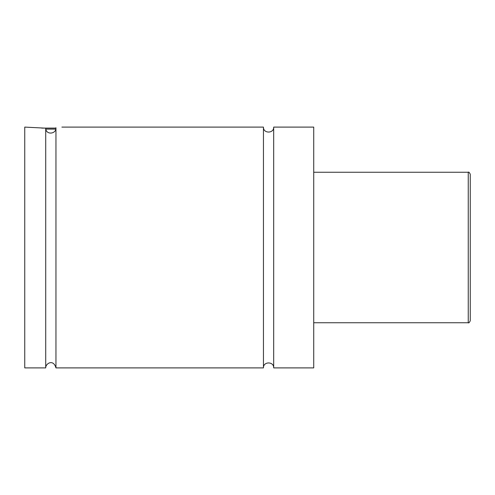 <?xml version="1.0" encoding="UTF-8"?>
<svg xmlns="http://www.w3.org/2000/svg" width="495" height="495" viewBox="0 0 495 495"><rect width="100%" height="100%" fill="white"/><g stroke="black" fill="none" stroke-linecap="round" stroke-linejoin="round"><path stroke-width="0.74" d="M263.451 127.097L263.451 367.903C263.136 361.307 274.007 361.3 273.685 367.903L273.685 127.097C274.007 133.693 263.136 133.7 263.451 127.097L61.875 127.097M45.719 367.903L45.719 128.168C45.781 135.284 56.436 134.207 55.954 127.741C63.75 126.918 63.75 126.918 55.954 127.741L55.954 367.903C53.404 358.628 45.484 363.553 45.719 367.903L24.75 367.903L24.75 127.097L45.719 128.168M41.704 128.1L55.941 128.1L55.954 127.747M55.774 129.102L45.806 129.102M470.25 247.5L470.25 320.748C469.384 322.604 468.716 323.272 468.245 322.752L468.245 172.248C468.716 171.728 469.384 172.396 470.25 174.252L470.25 247.5M273.685 367.903L313.725 367.903L313.725 127.097L273.685 127.097M468.245 172.248L313.725 172.248M468.245 322.752L313.725 322.752M263.451 367.903L55.954 367.903"/></g></svg>

